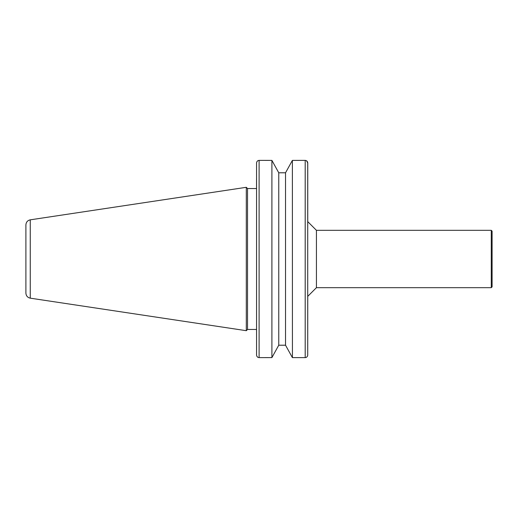 <?xml version="1.0" encoding="UTF-8"?>
<svg xmlns="http://www.w3.org/2000/svg" width="518" height="518" viewBox="0 0 518 518"><rect width="100%" height="100%" fill="white"/><g stroke="black" fill="none" stroke-linecap="round" stroke-linejoin="round"><path stroke-width="0.78" d="M305.724 160.451L305.193 160.386C306.539 160.457 307.388 161.234 307.724 162.704L307.724 355.296C307.381 356.766 306.539 357.543 305.193 357.614C306.539 357.543 307.381 356.766 307.724 355.296L307.75 296.361L316.433 287.678L316.433 230.322L307.75 221.639L307.75 163.066L306.65 160.871M316.433 230.322L491.278 230.322L491.278 287.678L316.433 287.678M491.278 287.678L492.1 286.855L492.1 231.145L491.278 230.322M256.539 331.099L256.539 329.461L247.526 329.461L246.303 330.691L246.303 187.309L30.258 219.833C27.558 220.454 26.107 222.138 25.9 224.896L25.9 293.104C26.107 295.862 27.558 297.546 30.258 298.167L30.258 219.833M247.526 329.461L247.526 188.539L246.303 187.309M256.539 163.066L256.565 162.704C256.909 161.234 257.75 160.457 259.104 160.386C257.75 160.457 256.909 161.234 256.565 162.704L256.565 355.296C256.909 356.766 257.75 357.543 259.104 357.614C257.75 357.543 256.909 356.766 256.565 355.296L256.539 354.934M247.526 188.539L256.539 188.539L256.539 178.704M271.905 357.601L278.762 345.195L271.905 357.601L259.104 357.614L259.104 160.386L271.905 160.399L278.762 172.805L271.905 160.399L271.905 357.601M285.528 345.195L292.385 357.601L285.528 345.195L285.528 172.805L292.385 160.399L285.528 172.805M285.535 345.215L278.755 345.215M292.43 357.614L292.385 160.399L305.193 160.386L305.193 357.614L292.43 357.614M278.762 345.195L278.762 172.805M278.755 172.785L285.535 172.785M30.258 298.167L246.303 330.691"/></g></svg>
